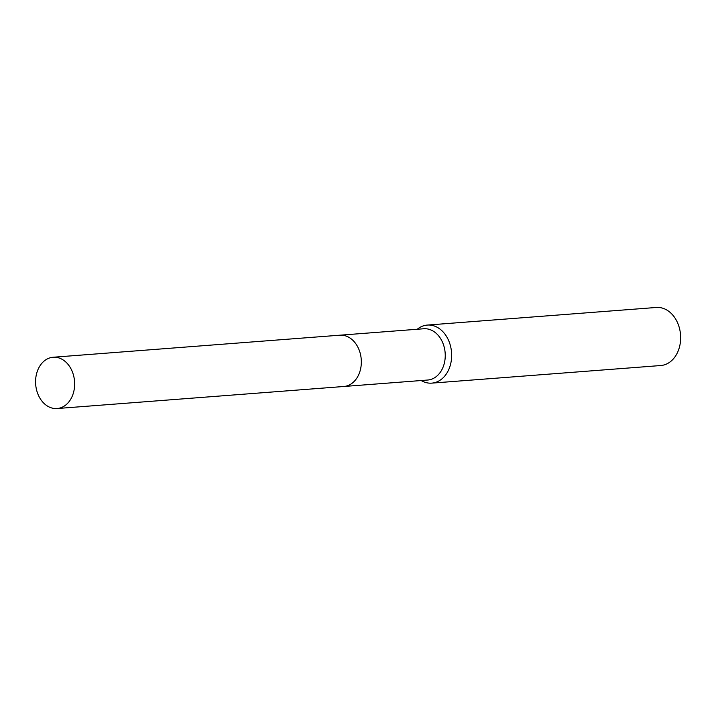 <?xml version="1.0" encoding="UTF-8"?>
<svg xmlns="http://www.w3.org/2000/svg" width="716" height="716" viewBox="0 0 716 716"><rect width="100%" height="100%" fill="white"/><g stroke="black" fill="none" stroke-linecap="round" stroke-linejoin="round"><path stroke-width="1.07" d="M344.298 386.452L427.676 380.035A25.713 19.493 -94.4 0 0 444.851 350.321A25.713 19.493 -94.4 0 0 423.738 328.76L340.351 335.169M421.187 380.536A29.114 22.071 -94.4 0 0 431.766 383.132A29.114 22.071 -94.4 0 0 451.205 349.489A29.114 22.071 -94.4 0 0 427.3 325.073A29.114 22.071 -94.4 0 0 417.249 329.253M431.766 383.132L660.761 365.527A29.114 22.071 -94.4 0 0 680.2 331.884A29.114 22.071 -94.4 0 0 656.303 307.468L427.3 325.073M51.185 357.535A25.713 19.493 -94.4 0 0 35.8 385.682A25.713 19.493 -94.4 0 0 57.083 408.532A25.713 19.493 -94.4 0 0 59.043 408.245A25.713 19.493 -94.4 0 0 74.428 380.098A25.713 19.493 -94.4 0 0 53.145 357.248A25.713 19.493 -94.4 0 0 51.185 357.535M57.083 408.532L343.761 386.497A25.722 19.502 -94.4 0 0 345.721 386.219A25.722 19.502 -94.4 0 0 361.115 358.054A25.722 19.502 -94.4 0 0 339.823 335.195L53.145 357.248"/></g></svg>

